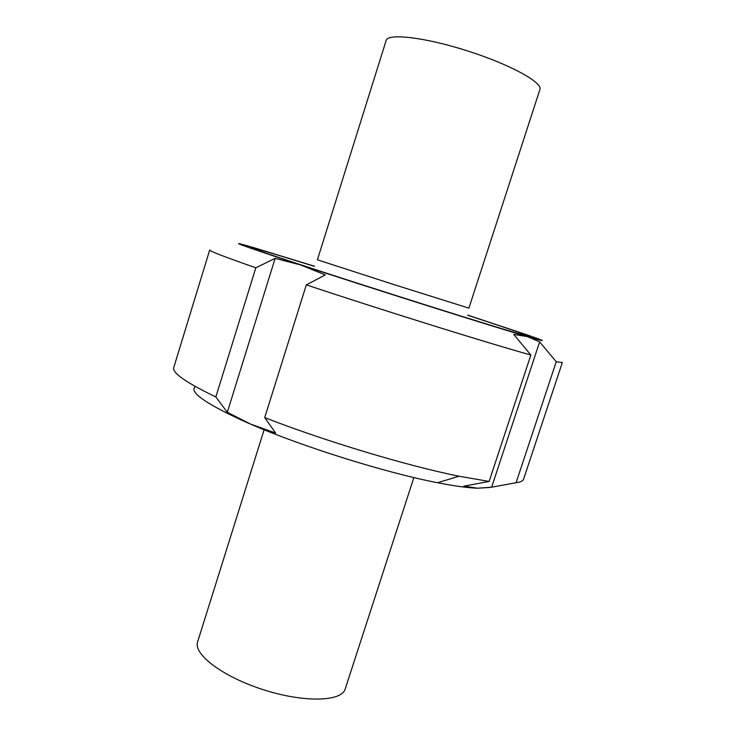 <?xml version="1.0" encoding="UTF-8"?>
<svg xmlns="http://www.w3.org/2000/svg" width="736" height="736" viewBox="0 0 736 736"><rect width="100%" height="100%" fill="white"/><g stroke="black" fill="none" stroke-linecap="round" stroke-linejoin="round"><path stroke-width="1.1" d="M539.902 89.525C542.947 82.561 510.03 64.428 467.526 50.913C425.049 37.306 387.716 33.019 386.161 40.462L317.4 259.799L393.033 284.298L468.896 308.145L539.902 89.525M413.871 477.563L345.193 688.988C341.798 701.684 304.262 702.862 263.626 689.807C222.944 676.908 193.034 654.203 197.616 641.893L264.114 429.769M227.314 412.298L215.85 396.943L255.824 267.784L275.126 258.373L227.314 412.298L250.617 424.129L241.831 420.265C204.461 402.932 188.959 391.681 195.316 386.51M275.604 433.026L250.617 424.129C302.358 446.669 385.82 472.797 437.543 482.724L459.089 476.238C407.1 465.805 325.156 441.204 264.721 417.616L275.604 433.026M275.126 258.373L300.38 264.868L325.312 274.905L306.314 284.869L264.721 417.616M463.91 486.128L489.127 481.436L530.849 355.037L513.756 334.374L527.491 336.637L539.635 341.89L491.63 487.195L477.563 488.216L463.91 486.128M539.635 341.89L556.241 361.735L516.083 482.715L491.63 487.195M467.627 315.091L526.682 334.724C547.363 341.844 547.63 342.479 527.491 336.637C493.424 326.775 373.051 288.779 300.38 264.868C237.903 244.214 222.741 238.584 254.895 247.986L314.41 266.193M516.083 482.715C520.508 482.135 523.011 480.939 523.59 479.136L562.341 362.544L556.241 361.735M530.849 355.037C486.229 342.562 382.462 310.206 306.314 284.869M489.127 481.436L459.089 476.238M490.084 487.453L477.563 488.216C467.792 487.867 454.452 486.036 437.543 482.724M467.618 315.238C523.075 333.353 551.494 343.473 511.161 331.448C465.428 317.98 314.53 269.818 269.45 254.306C239.393 244.076 248.06 246.054 280.158 255.797L314.336 266.312M255.824 267.784C224.664 256.919 209.291 250.994 209.714 250.001L173.76 367.485C172.022 372.802 186.052 382.619 215.85 396.943"/></g></svg>
